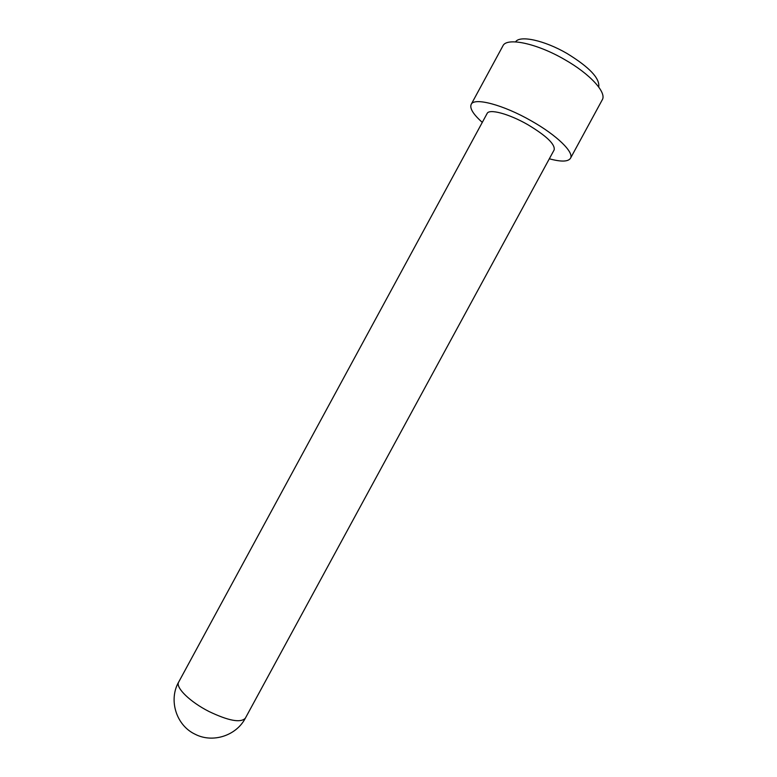 <?xml version="1.0" encoding="UTF-8"?>
<svg xmlns="http://www.w3.org/2000/svg" width="777" height="777" viewBox="0 0 777 777"><rect width="100%" height="100%" fill="white"/><g stroke="black" fill="none" stroke-linecap="round" stroke-linejoin="round"><path stroke-width="1.17" d="M515.578 41.88C519.658 35.014 544.337 40.258 567.016 53.477C589.461 67.24 600.029 78.428 598.717 87.024M570.464 158.314L602.253 99.835C606.983 92.618 590.112 73.97 564.539 59.508C536.538 43.211 506.546 37.073 502.904 45.892L471.173 104.4C473.98 97.125 503.175 104.71 531.235 120.843C556.837 135.208 574.426 152.496 570.464 158.314C568.084 161.81 561.033 161.966 549.329 158.79M527.632 124.563C508.838 113.772 489.092 108.557 487.121 113.481L178.506 682.391C175.738 687.888 190.21 701.99 208.945 711.479C228.584 720.862 240.715 723.096 245.347 718.191L554.166 149.883C555.244 144.269 546.396 135.829 527.632 124.563M482.284 122.387C473.242 114.297 469.541 108.304 471.173 104.4M178.691 682.002C168.376 699.922 176.126 725.407 195.173 734.265C212.849 743.404 236.383 735.605 245.347 718.191"/></g></svg>
